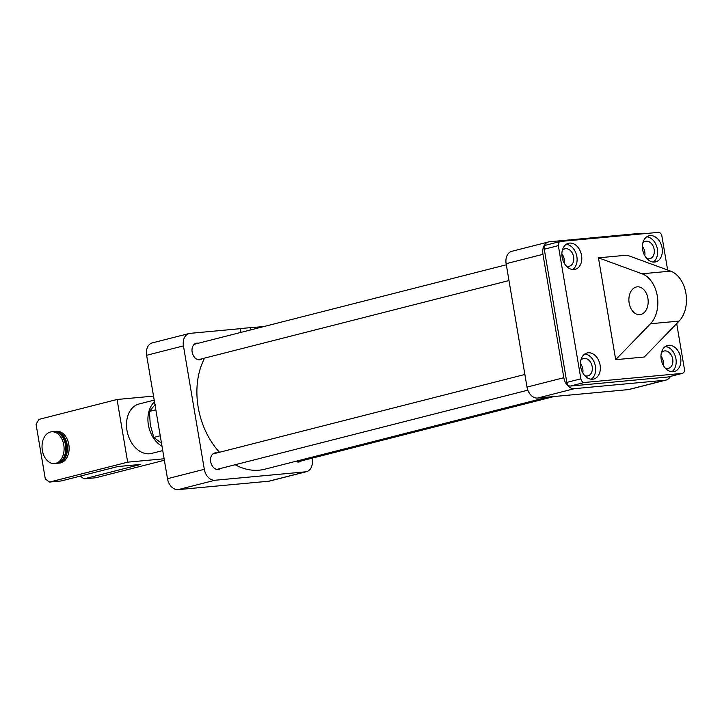<?xml version="1.0" encoding="UTF-8"?>
<svg xmlns="http://www.w3.org/2000/svg" width="722" height="722" viewBox="0 0 722 722"><rect width="100%" height="100%" fill="white"/><g stroke="black" fill="none" stroke-linecap="round" stroke-linejoin="round"><path stroke-width="1.08" d="M216.844 452.947A8.465 6.101 75.7 0 0 214.723 452.974A8.465 6.101 75.7 0 0 210.905 462.685A8.465 6.101 75.7 0 0 218.91 469.39A8.465 6.101 75.7 0 0 220.779 468.397M295.749 461.322A8.465 6.101 75.7 0 0 299.44 461.909A8.465 6.101 75.7 0 0 301.318 460.916M198.297 343.257A8.465 6.101 75.7 0 0 196.176 343.284A8.465 6.101 75.7 0 0 192.35 352.995A8.465 6.101 75.7 0 0 200.355 359.7A8.465 6.101 75.7 0 0 202.232 358.708M311.994 458.19L312.175 459.282A11.958 8.619 -104.3 0 1 306.498 471.674L269.676 481.051A11.958 8.619 -104.3 0 1 268.71 481.222L178.108 489.633A11.958 8.619 -104.3 0 1 167.495 478.686L146.62 355.287A11.958 8.619 -104.3 0 1 152.297 342.896L189.119 333.519A11.958 8.619 -104.3 0 1 190.085 333.347L240.318 328.681L240.94 332.391M643.266 252.231L642.932 251.03M643.455 252.799L643.618 252.14M581.282 369.402L580.948 368.202M581.472 369.971L581.634 369.312M661.821 361.921L661.478 360.72M662.011 362.489L662.164 361.83M562.727 259.712L562.393 258.512M562.916 260.281L563.079 259.622M670.476 376.406A11.958 8.619 -104.3 0 1 666.009 380.079L629.187 389.456A11.958 8.619 -104.3 0 1 628.221 389.627L537.619 398.048A11.958 8.619 -104.3 0 1 527.006 387.091L506.131 263.692A11.958 8.619 -104.3 0 1 511.808 251.31L548.63 241.924A11.958 8.619 -104.3 0 1 549.595 241.762L640.197 233.341A11.958 8.619 -104.3 0 1 643.248 233.766M240.318 328.681A25.902 2.031 170.4 0 1 250.588 327.734L250.94 329.846M666.009 380.079A11.958 8.619 -104.3 0 1 665.043 380.241L574.441 388.662A11.958 8.619 -104.3 0 1 563.828 377.714L542.953 254.315A11.958 8.619 -104.3 0 1 548.63 241.924M250.588 327.734L264.216 326.461M306.498 471.674A11.958 8.619 -104.3 0 1 305.532 471.836L214.93 480.256A11.958 8.619 -104.3 0 1 204.317 469.309L183.442 345.901A11.958 8.619 -104.3 0 1 189.119 333.519M547.872 397.091L264.784 469.219A68.743 49.538 -104.3 0 1 235.164 464.733M219.515 452.27A68.743 49.538 -104.3 0 1 204.633 358.094M161.827 443.507L153.84 437.424L150.266 424.771L149.436 411.414L155.835 409.78M153.84 437.424L160.239 435.79M155.23 404.491L149.436 411.414M153.524 396.098L117.063 399.492L39.078 419.356A37.86 26.082 -95.3 0 0 36.1 424.5L45.278 478.776A37.86 26.082 -95.3 0 0 49.674 482.034L127.668 462.17L164.129 458.786M49.674 482.034L61.18 480.969L117.749 466.556L140.763 464.417L84.194 478.83L95.701 477.765L164.372 460.266M57.047 463.262A15.938 10.983 -95.3 0 0 57.895 463.235L59.574 463.073A15.938 10.983 -95.3 0 0 68.807 444.472A15.938 10.983 -95.3 0 0 56.623 431.332L54.944 431.485A15.938 10.983 -95.3 0 0 54.114 431.612M36.1 424.5L45.278 478.776M117.063 399.492L127.668 462.17M162.739 450.591L151.674 453.407A25.505 18.375 -104.3 0 1 126.973 430.402A25.505 18.375 -104.3 0 1 139.084 403.977L154.201 400.123M84.194 478.83A37.86 26.082 84.7 0 1 80.368 476.078M154.49 401.829A25.505 18.375 75.7 0 0 148.389 424.942A25.505 18.375 75.7 0 0 161.999 446.232M63.78 444.942A15.938 10.983 -95.3 0 0 51.587 431.801A15.938 10.983 -95.3 0 0 42.129 448.687A15.938 10.983 -95.3 0 0 54.538 463.542A15.938 10.983 -95.3 0 0 63.78 444.942M54.538 463.542L56.217 463.389A15.938 10.983 -95.3 0 0 65.449 444.788A15.938 10.983 -95.3 0 0 53.266 431.639L51.587 431.801M61.199 461.033A14.945 10.298 -95.3 0 0 66.46 444.797A14.945 10.298 -95.3 0 0 58.599 433.038M57.895 463.235A15.938 10.983 -95.3 0 0 67.128 444.635A15.938 10.983 -95.3 0 0 54.944 431.485M667.642 270.019L661.884 236.013A3.989 2.87 75.7 0 0 658.347 232.367L560.552 241.446A3.989 2.87 75.7 0 0 560.236 241.5A3.989 2.87 75.7 0 0 558.341 245.633L580.867 378.824A3.989 2.87 75.7 0 0 584.405 382.479L682.2 373.391A3.989 2.87 75.7 0 0 682.525 373.337A3.989 2.87 75.7 0 0 684.42 369.204L676.694 323.573M546.5 245.029A3.989 2.87 75.7 0 0 546.175 245.083A3.989 2.87 75.7 0 0 544.28 249.216L566.815 382.407A3.989 2.87 75.7 0 0 570.353 386.062L668.148 376.974A3.989 2.87 75.7 0 0 668.464 376.92A3.989 2.87 75.7 0 0 668.771 376.812M582.798 372.895A8.971 6.462 75.7 0 0 582.798 368.987A8.971 6.462 75.7 0 0 580.425 363.581M663.337 365.413A8.971 6.462 75.7 0 0 663.337 361.505A8.971 6.462 75.7 0 0 660.964 356.099M644.782 255.723A8.971 6.462 75.7 0 0 644.782 251.816A8.971 6.462 75.7 0 0 642.409 246.41M564.252 263.205A8.971 6.462 75.7 0 0 564.252 259.297A8.971 6.462 75.7 0 0 561.878 253.9M646.768 258.476A8.971 6.462 75.7 0 0 649.899 258.72A8.971 6.462 75.7 0 0 654.159 249.424A8.971 6.462 75.7 0 0 645.468 241.338A8.971 6.462 75.7 0 0 642.833 243.052M665.314 368.166A8.971 6.462 75.7 0 0 668.455 368.41A8.971 6.462 75.7 0 0 672.705 359.114A8.971 6.462 75.7 0 0 664.023 351.027A8.971 6.462 75.7 0 0 661.388 352.742M566.228 265.958A8.971 6.462 75.7 0 0 569.36 266.201A8.971 6.462 75.7 0 0 573.62 256.906A8.971 6.462 75.7 0 0 564.938 248.819A8.971 6.462 75.7 0 0 562.303 250.534M584.784 375.648A8.971 6.462 75.7 0 0 587.916 375.891A8.971 6.462 75.7 0 0 592.175 366.595A8.971 6.462 75.7 0 0 583.484 358.509A8.971 6.462 75.7 0 0 580.849 360.224M572.708 269.532A13.447 9.693 75.7 0 0 576.544 255.119A13.447 9.693 75.7 0 0 566.274 244.289M569.595 243.097A13.447 9.693 75.7 0 0 568.512 243.278A13.447 9.693 75.7 0 0 562.447 258.711A13.447 9.693 75.7 0 0 575.154 269.351A13.447 9.693 75.7 0 0 581.4 254.667A13.447 9.693 75.7 0 0 569.595 243.097M636.217 287.022A13.953 9.612 84.7 0 1 637.246 286.842A13.953 9.612 84.7 0 1 648.103 299.847A13.953 9.612 84.7 0 1 639.827 314.621A13.953 9.612 84.7 0 1 629.052 302.374A13.953 9.612 84.7 0 1 636.217 287.022M650.486 323.745L615.686 359.673L598.457 257.826L642.038 273.782A27.896 19.223 84.7 0 1 657.282 295.957A27.896 19.223 84.7 0 1 650.486 323.745L679.104 321.091L644.304 357.02L615.686 359.673M598.457 257.826L627.075 255.164L670.657 271.12A27.896 19.223 84.7 0 1 685.9 293.294A27.896 19.223 84.7 0 1 679.104 321.091M588.15 352.787A13.447 9.693 75.7 0 0 587.067 352.968A13.447 9.693 75.7 0 0 580.993 368.4A13.447 9.693 75.7 0 0 593.71 379.041A13.447 9.693 75.7 0 0 599.955 364.357A13.447 9.693 75.7 0 0 588.15 352.787M650.134 235.616A13.447 9.693 75.7 0 0 649.051 235.796A13.447 9.693 75.7 0 0 642.977 251.229A13.447 9.693 75.7 0 0 655.693 261.869A13.447 9.693 75.7 0 0 661.939 247.186A13.447 9.693 75.7 0 0 650.134 235.616M668.689 345.306A13.447 9.693 75.7 0 0 667.606 345.486A13.447 9.693 75.7 0 0 661.533 360.919A13.447 9.693 75.7 0 0 674.24 371.559A13.447 9.693 75.7 0 0 680.485 356.876A13.447 9.693 75.7 0 0 668.689 345.306M591.264 379.221A13.447 9.693 75.7 0 0 595.09 364.809A13.447 9.693 75.7 0 0 584.829 353.979M653.248 262.05A13.447 9.693 75.7 0 0 657.074 247.637A13.447 9.693 75.7 0 0 646.813 236.807M671.794 371.74A13.447 9.693 75.7 0 0 675.63 357.327A13.447 9.693 75.7 0 0 665.368 346.497M542.953 254.315L506.131 263.692M563.828 377.714L527.006 387.091M574.441 388.662L537.619 398.048M665.043 380.241L628.221 389.627M268.71 481.222L305.532 471.836M178.108 489.633L214.93 480.256M167.495 478.686L204.317 469.309M146.62 355.287L183.442 345.901M544.28 249.216L558.341 245.633M566.815 382.407L580.867 378.824M570.353 386.062L584.405 382.479M670.657 271.12L642.038 273.782M668.148 376.974L682.2 373.391M554.09 396.513L297.32 461.936M524.867 374.474L212.855 453.967M527.836 390.169L216.79 469.417M506.321 264.784L194.299 344.277M508.983 280.551L198.234 359.727M560.236 241.5L546.175 245.083M682.525 373.337L668.464 376.92"/></g></svg>
